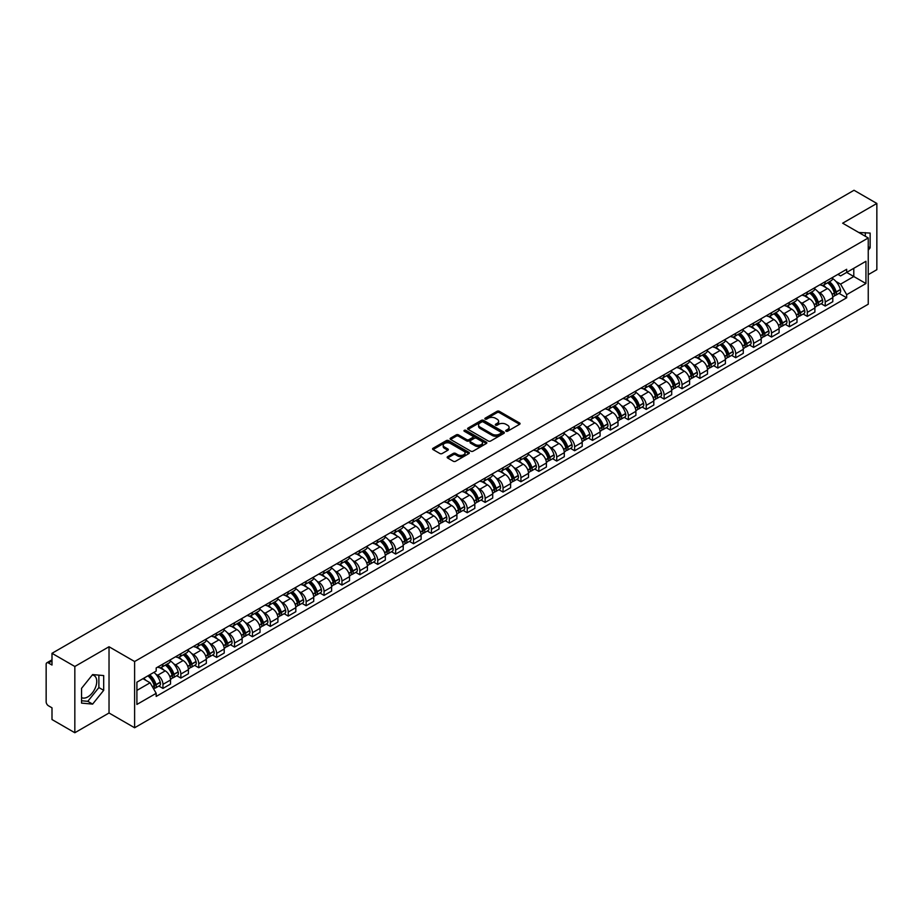 <?xml version="1.0" encoding="UTF-8"?>
<svg xmlns="http://www.w3.org/2000/svg" width="923" height="923" viewBox="0 0 923 923"><rect width="100%" height="100%" fill="white"/><g stroke="black" fill="none" stroke-linecap="round" stroke-linejoin="round"><path stroke-width="1.38" d="M506.046 431.214A1.119 0.646 0 0 0 507.627 431.214L519.591 424.303A1.592 0.923 0 0 0 520.064 423.657A1.592 0.923 0 0 0 519.591 422.999L499.32 411.3A1.592 0.923 0 0 0 497.07 411.3L485.106 418.211A1.119 0.646 0 0 0 486.675 419.123L488.232 418.223A5.1 2.942 0 0 1 495.432 418.223L497.128 419.204A5.1 2.942 0 0 1 498.616 421.28A5.1 2.942 0 0 1 497.128 423.357L495.582 424.257A1.119 0.646 0 0 0 497.151 425.168L498.697 424.268A5.1 2.942 0 0 1 505.908 424.268L507.604 425.249A5.1 2.942 0 0 1 509.092 427.326A5.1 2.942 0 0 1 507.604 429.403L506.046 430.303A1.119 0.646 0 0 0 506.046 431.214L506.046 430.303M858.851 232.538A12.657 7.303 -60 0 1 860.571 233.092A12.657 7.303 -60 0 1 861.92 234.315M92.265 675.025A12.657 7.303 -60 0 1 94.123 675.601A12.657 7.303 -60 0 1 96.073 685.743A12.657 7.303 -60 0 1 87.8 696.9A12.657 7.303 -60 0 1 81.547 697.569M447.632 456.689A1.592 0.923 0 0 0 447.159 457.335A1.592 0.923 0 0 0 447.632 457.981L453.32 461.269A1.592 0.923 0 0 0 455.57 461.269L468.861 453.597A1.592 0.923 0 0 0 469.322 452.951A1.592 0.923 0 0 0 468.861 452.293L448.59 440.594A1.592 0.923 0 0 0 446.328 440.594L433.049 448.266A1.592 0.923 0 0 0 432.575 448.913A1.592 0.923 0 0 0 433.049 449.57L439.913 453.528A1.592 0.923 0 0 0 442.163 453.528L447.851 450.251A1.592 0.923 0 0 0 448.324 449.593A1.592 0.923 0 0 0 447.851 448.947L444.448 446.986A4.257 2.457 0 0 1 443.202 445.244A4.257 2.457 0 0 1 445.832 442.971A4.257 2.457 0 0 1 450.47 443.502L463.819 451.209A4.257 2.457 0 0 1 465.065 452.951A4.257 2.457 0 0 1 462.435 455.224A4.257 2.457 0 0 1 457.796 454.681L455.57 453.401A1.592 0.923 0 0 0 453.32 453.401L447.632 456.689L447.632 457.981L453.32 454.727L453.32 453.401M134.608 661.526L109.029 646.746L74.832 666.487L52 653.311L854.017 190.265L876.85 203.452L842.653 223.193L868.243 237.961L134.608 661.526L134.608 727.762L868.243 304.209L868.243 237.961M488.336 441.044A1.592 0.923 0 0 0 490.598 441.044L503.877 433.372A1.592 0.923 0 0 0 504.35 432.725A1.592 0.923 0 0 0 503.877 432.079L483.606 420.369A1.592 0.923 0 0 0 481.356 420.369L468.065 428.041A1.592 0.923 0 0 0 467.603 428.687A1.592 0.923 0 0 0 468.065 429.345L488.336 441.044M464.627 431.456A1.119 0.646 0 0 1 465.757 431.606L486.352 443.502L473.084 451.162A1.592 0.923 0 0 1 470.822 451.162L450.551 439.452L450.551 438.148A1.592 0.923 0 0 0 450.089 438.806A1.592 0.923 0 0 0 450.551 439.452M450.551 438.148L456.239 434.871A1.592 0.923 0 0 1 458.5 434.871L466.715 439.613A1.592 0.923 0 0 0 468.965 439.613L472.738 437.433A1.592 0.923 0 0 0 473.211 436.787A1.592 0.923 0 0 0 472.738 436.141L464.188 431.191A1.119 0.646 0 0 1 465.757 430.291L486.375 442.186A1.592 0.923 0 0 1 486.836 442.832A1.592 0.923 0 0 1 486.375 443.49L486.375 442.186M74.832 666.487L74.832 732.735L52 719.548L52 707.826L48.446 705.772A3.242 1.869 -120 0 1 46.15 701.792L46.15 664.306A3.242 1.869 -120 0 1 46.819 662.818L52 659.83M868.243 274.662L876.85 269.689L876.85 203.452M74.832 732.735L109.029 712.994L134.608 727.762M52 653.311L52 665.033L48.446 662.979A3.242 1.869 -120 0 0 46.819 662.818M825.22 281.688A7.465 4.315 60 0 1 823.674 285.034L831.242 280.661A7.465 4.315 -120 0 0 832.788 277.315M818.032 291.772L819.936 292.879A7.465 4.315 60 0 1 825.22 302.017L832.788 297.644A7.465 4.315 -120 0 0 827.516 288.507L822.093 285.38M832.788 297.644L832.788 301.694L825.22 306.055L821.112 303.69M823.674 285.034A7.465 4.315 60 0 1 819.993 284.699M825.22 302.017L825.22 306.055M807.313 292.014A7.465 4.315 60 0 1 805.767 295.372L813.348 290.999A7.465 4.315 -120 0 0 814.894 287.641M803.218 314.028L807.313 316.393L814.894 312.02L814.894 307.982A7.465 4.315 -120 0 0 809.609 298.844L804.198 295.706M805.767 295.372A7.465 4.315 60 0 1 802.099 295.025M800.137 302.109L802.041 303.217A7.465 4.315 60 0 1 807.313 312.355L807.313 316.393M789.419 302.352A7.465 4.315 60 0 1 787.873 305.698L795.441 301.325A7.465 4.315 -120 0 0 796.987 297.979M785.311 324.354L789.419 326.73L796.987 322.358L796.987 318.32A7.465 4.315 -120 0 0 791.715 309.17L786.292 306.044M787.873 305.698A7.465 4.315 60 0 1 784.204 305.363M782.231 312.447L784.146 313.543A7.465 4.315 60 0 1 789.419 322.692L789.419 326.73M771.524 312.689A7.465 4.315 60 0 1 769.978 316.035L777.547 311.662A7.465 4.315 -120 0 0 779.093 308.317M767.417 334.691L771.524 337.068L779.093 332.695L779.093 328.646A7.465 4.315 -120 0 0 773.82 319.508L768.398 316.381M769.978 316.035A7.465 4.315 60 0 1 766.298 315.701M764.336 322.773L766.24 323.881A7.465 4.315 60 0 1 771.524 333.018L771.524 337.068M753.618 323.015A7.465 4.315 60 0 1 752.072 326.373L759.652 322A7.465 4.315 -120 0 0 761.198 318.643M749.511 345.029L753.618 347.394L761.198 343.021L761.198 338.983A7.465 4.315 -120 0 0 755.914 329.846L750.491 326.707M752.072 326.373A7.465 4.315 60 0 1 748.403 326.038M746.43 333.111L748.345 334.218A7.465 4.315 60 0 1 753.618 343.356L753.618 347.394M735.723 333.353A7.465 4.315 60 0 1 734.177 336.699L741.746 332.326A7.465 4.315 -120 0 0 743.292 328.98M731.616 355.355L735.723 357.732L743.292 353.359L743.292 349.321A7.465 4.315 -120 0 0 738.019 340.172L732.597 337.045M734.177 336.699A7.465 4.315 60 0 1 730.497 336.364M728.535 343.448L730.439 344.544A7.465 4.315 60 0 1 735.723 353.694L735.723 357.732M717.829 343.691A7.465 4.315 60 0 1 716.283 347.036L723.851 342.664A7.465 4.315 -120 0 0 725.397 339.318M713.721 365.693L717.829 368.069L725.397 363.697L725.397 359.647A7.465 4.315 -120 0 0 720.113 350.509L714.702 347.383M716.283 347.036A7.465 4.315 60 0 1 712.602 346.702M710.641 353.774L712.544 354.882A7.465 4.315 60 0 1 717.829 364.02L717.829 368.069M699.922 354.017A7.465 4.315 60 0 1 698.376 357.374L705.957 353.001A7.465 4.315 -120 0 0 707.503 349.644M695.815 376.03L699.922 378.395L707.503 374.023L707.503 369.985A7.465 4.315 -120 0 0 702.218 360.847L696.796 357.709M698.376 357.374A7.465 4.315 60 0 1 694.707 357.039M692.735 364.112L694.65 365.22A7.465 4.315 60 0 1 699.922 374.357L699.922 378.395M682.028 364.354A7.465 4.315 60 0 1 680.482 367.7L688.05 363.327A7.465 4.315 -120 0 0 689.596 359.982M677.92 386.356L682.028 388.733L689.596 384.36L689.596 380.322A7.465 4.315 -120 0 0 684.324 371.173L678.901 368.046M680.482 367.7A7.465 4.315 60 0 1 676.801 367.366M674.84 374.45L676.744 375.546A7.465 4.315 60 0 1 682.028 384.695L682.028 388.733M664.122 374.692A7.465 4.315 60 0 1 662.576 378.038L670.156 373.665A7.465 4.315 -120 0 0 671.702 370.319M660.014 396.694L664.122 399.071L671.702 394.698L671.702 390.648A7.465 4.315 -120 0 0 666.418 381.511L661.006 378.384M662.576 378.038A7.465 4.315 60 0 1 658.907 377.703M656.934 384.776L658.849 385.883A7.465 4.315 60 0 1 664.122 395.021L664.122 399.071M646.227 385.018A7.465 4.315 60 0 1 644.681 388.375L652.249 384.003A7.465 4.315 -120 0 0 653.796 380.645M642.12 407.031L646.227 409.397L653.796 405.024L653.796 400.986A7.465 4.315 -120 0 0 648.523 391.848L643.1 388.721M644.681 388.375A7.465 4.315 60 0 1 641.012 388.041M639.039 395.113L640.954 396.221A7.465 4.315 60 0 1 646.227 405.359L646.227 409.397M628.332 395.356A7.465 4.315 60 0 1 626.786 398.701L634.355 394.34A7.465 4.315 -120 0 0 635.901 390.983M624.225 417.358L628.332 419.734L635.901 415.362L635.901 411.323A7.465 4.315 -120 0 0 630.628 402.174L625.206 399.048M626.786 398.701A7.465 4.315 60 0 1 623.106 398.367M621.144 405.451L623.048 406.547A7.465 4.315 60 0 1 628.332 415.696L628.332 419.734M610.426 405.693A7.465 4.315 60 0 1 608.88 409.039L616.46 404.666A7.465 4.315 -120 0 0 618.006 401.32M606.319 427.695L610.426 430.072L618.006 425.699L618.006 421.649A7.465 4.315 -120 0 0 612.722 412.512L607.299 409.385M608.88 409.039A7.465 4.315 60 0 1 605.211 408.704M603.238 415.788L605.153 416.884A7.465 4.315 60 0 1 610.426 426.022L610.426 430.072M592.531 416.019A7.465 4.315 60 0 1 590.985 419.377L598.554 415.004A7.465 4.315 -120 0 0 600.1 411.646M588.424 438.033L592.531 440.398L600.1 436.025L600.1 431.987A7.465 4.315 -120 0 0 594.827 422.849L589.405 419.723M590.985 419.377A7.465 4.315 60 0 1 587.305 419.042M585.344 426.114L587.247 427.222A7.465 4.315 60 0 1 592.531 436.36L592.531 440.398M574.625 426.357A7.465 4.315 60 0 1 573.091 429.714L580.659 425.341A7.465 4.315 -120 0 0 582.205 421.984M570.529 448.37L574.637 450.736L582.205 446.363L582.205 442.325A7.465 4.315 -120 0 0 576.921 433.175L571.51 430.049M573.091 429.714A7.465 4.315 60 0 1 569.41 429.368M567.449 436.452L569.353 437.548A7.465 4.315 60 0 1 574.637 446.697L574.637 450.736M556.731 436.694A7.465 4.315 60 0 1 555.184 440.04L562.765 435.668A7.465 4.315 -120 0 0 564.299 432.322M552.623 458.696L556.731 461.073L564.299 456.7L564.299 452.662A7.465 4.315 -120 0 0 559.026 443.513L553.604 440.386M555.184 440.04A7.465 4.315 60 0 1 551.516 439.706M549.543 446.79L551.458 447.886A7.465 4.315 60 0 1 556.731 457.023L556.731 461.073M538.836 447.02A7.465 4.315 60 0 1 537.29 450.378L544.858 446.005A7.465 4.315 -120 0 0 546.404 442.659M534.729 469.034L538.836 471.399L546.404 467.026L546.404 462.988A7.465 4.315 -120 0 0 541.132 453.851L535.709 450.724M537.29 450.378A7.465 4.315 60 0 1 533.609 450.043M531.648 457.116L533.552 458.223A7.465 4.315 60 0 1 538.836 467.361L538.836 471.399M520.93 457.358A7.465 4.315 60 0 1 519.384 460.715L526.964 456.343A7.465 4.315 -120 0 0 528.51 452.985M516.822 479.372L520.93 481.737L528.51 477.364L528.51 473.326A7.465 4.315 -120 0 0 523.226 464.188L517.803 461.05M519.384 460.715A7.465 4.315 60 0 1 515.715 460.369M513.742 467.453L515.657 468.549A7.465 4.315 60 0 1 520.93 477.699L520.93 481.737M503.035 467.696A7.465 4.315 60 0 1 501.489 471.042L509.058 466.669A7.465 4.315 -120 0 0 510.604 463.323M498.928 489.698L503.035 492.074L510.604 487.702L510.604 483.664A7.465 4.315 -120 0 0 505.331 474.514L499.908 471.388M501.489 471.042A7.465 4.315 60 0 1 497.82 470.707M495.847 477.791L497.762 478.887A7.465 4.315 60 0 1 503.035 488.036L503.035 492.074M485.14 478.033A7.465 4.315 60 0 1 483.594 481.379L491.163 477.006A7.465 4.315 -120 0 0 492.709 473.661M481.033 500.035L485.14 502.4L492.709 498.028L492.709 493.99A7.465 4.315 -120 0 0 487.436 484.852L482.014 481.725M483.594 481.379A7.465 4.315 60 0 1 479.914 481.045M477.952 488.117L479.856 489.225A7.465 4.315 60 0 1 485.14 498.362L485.14 502.4M467.234 488.359A7.465 4.315 60 0 1 465.688 491.717L473.268 487.344A7.465 4.315 -120 0 0 474.814 483.987M463.127 510.373L467.234 512.738L474.814 508.365L474.814 504.327A7.465 4.315 -120 0 0 469.53 495.19L464.107 492.051M465.688 491.717A7.465 4.315 60 0 1 462.019 491.371M460.046 498.455L461.962 499.562A7.465 4.315 60 0 1 467.234 508.7L467.234 512.738M449.339 498.697A7.465 4.315 60 0 1 447.793 502.043L455.362 497.67A7.465 4.315 -120 0 0 456.908 494.324M445.232 520.699L449.339 523.076L456.908 518.703L456.908 514.665A7.465 4.315 -120 0 0 451.635 505.516L446.213 502.389M447.793 502.043A7.465 4.315 60 0 1 444.113 501.708M442.152 508.792L444.055 509.888A7.465 4.315 60 0 1 449.339 519.038L449.339 523.076M431.433 509.035A7.465 4.315 60 0 1 429.887 512.38L437.467 508.008A7.465 4.315 -120 0 0 439.013 504.662M427.337 531.037L431.433 533.402L439.013 529.041L439.013 524.991A7.465 4.315 -120 0 0 433.729 515.853L428.318 512.726M429.887 512.38A7.465 4.315 60 0 1 426.218 512.046M424.257 519.118L426.161 520.226A7.465 4.315 60 0 1 431.433 529.364L431.433 533.402M413.539 519.361A7.465 4.315 60 0 1 411.993 522.718L419.561 518.345A7.465 4.315 -120 0 0 421.107 514.988M409.431 541.374L413.539 543.739L421.107 539.367L421.107 535.328A7.465 4.315 -120 0 0 415.835 526.191L410.412 523.053M411.993 522.718A7.465 4.315 60 0 1 408.324 522.372M406.351 529.456L408.266 530.563A7.465 4.315 60 0 1 413.539 539.701L413.539 543.739M395.644 529.698A7.465 4.315 60 0 1 394.098 533.044L401.667 528.671A7.465 4.315 -120 0 0 403.213 525.325M391.537 551.7L395.644 554.077L403.213 549.704L403.213 545.666A7.465 4.315 -120 0 0 397.94 536.517L392.517 533.39M394.098 533.044A7.465 4.315 60 0 1 390.417 532.709M388.456 539.793L390.36 540.89A7.465 4.315 60 0 1 395.644 550.039L395.644 554.077M377.738 540.036A7.465 4.315 60 0 1 376.192 543.382L383.772 539.009A7.465 4.315 -120 0 0 385.318 535.663M373.63 562.038L377.738 564.414L385.318 560.042L385.318 555.992A7.465 4.315 -120 0 0 380.034 546.854L374.611 543.728M376.192 543.382A7.465 4.315 60 0 1 372.523 543.047M370.55 550.12L372.465 551.227A7.465 4.315 60 0 1 377.738 560.365L377.738 564.414M359.843 550.362A7.465 4.315 60 0 1 358.297 553.719L365.866 549.347A7.465 4.315 -120 0 0 367.412 545.989M355.736 572.375L359.843 574.741L367.412 570.368L367.412 566.33A7.465 4.315 -120 0 0 362.139 557.192L356.716 554.054M358.297 553.719A7.465 4.315 60 0 1 354.617 553.385M352.655 560.457L354.559 561.565A7.465 4.315 60 0 1 359.843 570.702L359.843 574.741M341.948 560.699A7.465 4.315 60 0 1 340.402 564.045L347.971 559.673A7.465 4.315 -120 0 0 349.517 556.327M337.841 582.701L341.948 585.078L349.517 580.705L349.517 576.667A7.465 4.315 -120 0 0 344.233 567.518L338.822 564.391M340.402 564.045A7.465 4.315 60 0 1 336.722 563.711M334.761 570.795L336.664 571.891A7.465 4.315 60 0 1 341.948 581.04L341.948 585.078M324.042 571.037A7.465 4.315 60 0 1 322.496 574.383L330.076 570.01A7.465 4.315 -120 0 0 331.622 566.664M319.935 593.039L324.042 595.416L331.622 591.043L331.622 586.993A7.465 4.315 -120 0 0 326.338 577.856L320.916 574.729M322.496 574.383A7.465 4.315 60 0 1 318.827 574.048M316.854 581.121L318.77 582.228A7.465 4.315 60 0 1 324.042 591.366L324.042 595.416M306.148 581.363A7.465 4.315 60 0 1 304.602 584.721L312.17 580.348A7.465 4.315 -120 0 0 313.716 576.99M302.04 603.377L306.148 605.742L313.716 601.369L313.716 597.331A7.465 4.315 -120 0 0 308.444 588.193L303.021 585.055M304.602 584.721A7.465 4.315 60 0 1 300.921 584.386M298.96 591.458L300.863 592.566A7.465 4.315 60 0 1 306.148 601.704L306.148 605.742M288.241 591.701A7.465 4.315 60 0 1 286.695 595.047L294.275 590.674A7.465 4.315 -120 0 0 295.822 587.328M284.134 613.703L288.241 616.079L295.822 611.707L295.822 607.669A7.465 4.315 -120 0 0 290.537 598.519L285.126 595.393M286.695 595.047A7.465 4.315 60 0 1 283.026 594.712M281.053 601.796L282.969 602.892A7.465 4.315 60 0 1 288.241 612.041L288.241 616.079M270.347 602.038A7.465 4.315 60 0 1 268.801 605.384L276.369 601.011A7.465 4.315 -120 0 0 277.915 597.666M266.239 624.04L270.347 626.417L277.915 622.044L277.915 617.995A7.465 4.315 -120 0 0 272.643 608.857L267.22 605.73M268.801 605.384A7.465 4.315 60 0 1 265.132 605.05M263.159 612.122L265.074 613.23A7.465 4.315 60 0 1 270.347 622.367L270.347 626.417M252.452 612.364A7.465 4.315 60 0 1 250.906 615.722L258.475 611.349A7.465 4.315 -120 0 0 260.021 607.992M248.345 634.378L252.452 636.743L260.021 632.37L260.021 628.332A7.465 4.315 -120 0 0 254.748 619.195L249.325 616.068M250.906 615.722A7.465 4.315 60 0 1 247.226 615.387M245.264 622.46L247.168 623.567A7.465 4.315 60 0 1 252.452 632.705L252.452 636.743M234.546 622.702A7.465 4.315 60 0 1 233 626.048L240.58 621.687A7.465 4.315 -120 0 0 242.126 618.329M230.438 644.704L234.546 647.081L242.126 642.708L242.126 638.67A7.465 4.315 -120 0 0 236.842 629.521L231.419 626.394M233 626.048A7.465 4.315 60 0 1 229.331 625.713M227.358 632.797L229.273 633.893A7.465 4.315 60 0 1 234.546 643.043L234.546 647.081M216.651 633.04A7.465 4.315 60 0 1 215.105 636.385L222.674 632.013A7.465 4.315 -120 0 0 224.22 628.667M212.544 655.042L216.651 657.418L224.22 653.046L224.22 648.996A7.465 4.315 -120 0 0 218.947 639.858L213.525 636.732M215.105 636.385A7.465 4.315 60 0 1 211.425 636.051M209.463 643.135L211.367 644.231A7.465 4.315 60 0 1 216.651 653.369L216.651 657.418M198.745 643.366A7.465 4.315 60 0 1 197.21 646.723L204.779 642.35A7.465 4.315 -120 0 0 206.325 638.993M194.649 665.379L198.757 667.744L206.325 663.372L206.325 659.334A7.465 4.315 -120 0 0 201.041 650.196L195.63 647.069M197.21 646.723A7.465 4.315 60 0 1 193.53 646.388M191.569 653.461L193.472 654.569A7.465 4.315 60 0 1 198.757 663.706L198.757 667.744M180.85 653.703A7.465 4.315 60 0 1 179.304 657.061L186.884 652.688A7.465 4.315 -120 0 0 188.419 649.331M176.743 675.717L180.85 678.082L188.419 673.709L188.419 669.671A7.465 4.315 -120 0 0 183.146 660.522L177.724 657.395M179.304 657.061A7.465 4.315 60 0 1 175.635 656.715M173.662 663.799L175.578 664.895A7.465 4.315 60 0 1 180.85 674.044L180.85 678.082M162.956 664.041A7.465 4.315 60 0 1 161.41 667.387L168.978 663.014A7.465 4.315 -120 0 0 170.524 659.668M158.848 686.043L162.956 688.42L170.524 684.047L170.524 680.009A7.465 4.315 -120 0 0 165.252 670.859L159.829 667.733M161.41 667.387A7.465 4.315 60 0 1 157.729 667.052M155.768 674.136L157.671 675.232A7.465 4.315 60 0 1 162.956 684.37L162.956 688.42M837.899 274.362L840.588 275.919L865.947 261.278L853.787 268.305L853.787 276.519L840.588 284.134L835.926 281.446M136.904 690.404L150.103 682.789L156.183 693.323L136.904 704.445L136.904 682.189L156.183 671.056L156.183 667.952L846.679 269.297L846.679 272.412L865.947 283.534L846.679 294.668L840.588 284.134M865.947 261.278L865.947 283.534M156.183 693.323L156.183 696.427L846.679 297.783L846.679 294.668M868.243 250.179L870.135 247.826L870.135 233.069L858.748 232.481M109.029 646.746L109.029 712.994M81.547 703.118L92.623 704.111L103.688 690.335L103.688 675.567L92.623 674.575L81.547 688.35L81.547 703.118M150.103 682.789L142.984 678.682M839.007 293.352L846.679 297.783M865.324 236.276L865.324 232.631M868.243 246.729L870.135 247.826M81.547 700.765L87.8 701.318L98.876 687.554L98.876 675.14M87.8 701.318L92.623 704.111M98.876 687.554L103.688 690.335M506.496 431.376L507.604 430.729A5.1 2.942 0 0 0 509.092 428.653L509.092 427.326M498.616 421.28L498.616 422.607A5.1 2.942 0 0 1 497.128 424.684L496.02 425.318M519.591 422.999L519.591 424.303L499.32 412.627A1.592 0.923 0 0 0 497.07 412.627L485.544 419.273M503.866 433.383L483.606 421.696A1.592 0.923 0 0 0 481.356 421.696L468.088 429.357L468.065 428.041M501.062 433.175A1.119 0.646 0 0 0 501.062 432.264L483.271 421.996A1.119 0.646 0 0 0 481.691 421.996L480.064 422.942A5.1 2.942 0 0 0 478.576 425.018A5.1 2.942 0 0 0 480.064 427.095L492.224 434.122A5.1 2.942 0 0 0 499.435 434.122L501.062 433.175L501.062 434.502A1.119 0.646 0 0 0 501.397 434.052L501.397 432.725M478.576 425.018L478.576 426.345A5.1 2.942 0 0 0 480.064 428.422L480.064 427.095M501.062 434.502L499.435 435.448A5.1 2.942 0 0 1 492.224 435.448L480.064 428.422M450.574 439.463L456.239 436.198L456.239 434.871M473.211 436.787L473.211 438.113A1.592 0.923 0 0 1 472.738 438.76L468.965 440.94A1.592 0.923 0 0 1 466.715 440.94L458.5 436.198A1.592 0.923 0 0 0 456.239 436.198M475.253 444.54A4.257 2.457 0 0 0 479.891 445.071A4.257 2.457 0 0 0 482.521 442.798A4.257 2.457 0 0 0 481.275 441.067L476.568 438.344A1.592 0.923 0 0 0 474.318 438.344L470.545 440.525A1.592 0.923 0 0 0 470.084 441.182A1.592 0.923 0 0 0 470.545 441.829L475.253 444.54L475.253 445.867A4.257 2.457 0 0 0 479.891 446.397A4.257 2.457 0 0 0 482.521 444.125L482.521 442.798M470.084 441.182L470.084 442.498A1.592 0.923 0 0 0 470.545 443.155L470.545 441.829M475.253 445.867L470.545 443.155M465.065 452.951L465.065 454.266A4.257 2.457 0 0 1 462.435 456.539A4.257 2.457 0 0 1 457.796 456.008L455.57 454.727A1.592 0.923 0 0 0 453.32 454.727M443.202 445.244L443.202 446.57A4.257 2.457 0 0 0 444.448 448.301L444.448 446.986M447.851 448.947L447.851 450.251L444.448 448.301M468.838 453.608L448.59 441.921A1.592 0.923 0 0 0 446.328 441.921L433.06 449.582L433.049 448.266M828.035 282.519A10.222 5.907 60 0 1 828.081 282.542A10.222 5.907 60 0 1 834.807 291.714L834.877 291.933A1.984 1.142 60 0 1 834.554 293.491A1.984 1.142 60 0 1 834.519 293.514M827.585 282.773A12.334 7.119 60 0 1 834.369 292.949L834.427 293.156A4.096 2.365 60 0 1 833.781 296.375L832.754 296.964M834.484 295.475A4.096 2.365 -120 0 0 835.615 295.314A4.096 2.365 -120 0 0 836.261 292.095L836.203 291.887A12.334 7.119 -120 0 0 829.419 281.711M832.638 278.619A12.334 7.119 60 0 1 840.392 289.476L840.449 289.684A4.096 2.365 60 0 1 839.803 292.903L835.615 295.314M823.385 285.172A12.334 7.119 60 0 1 825.958 287.607M831.958 287.63L833.527 288.53M810.14 292.845A10.222 5.907 60 0 1 810.186 292.879A10.222 5.907 60 0 1 816.913 302.052L816.97 302.259A1.984 1.142 60 0 1 816.659 303.829A1.984 1.142 60 0 1 816.613 303.852M809.69 293.11A12.334 7.119 60 0 1 816.463 303.286L816.532 303.494A4.096 2.365 60 0 1 815.874 306.713L814.859 307.301M816.578 305.801A4.096 2.365 -120 0 0 817.72 305.651A4.096 2.365 -120 0 0 818.366 302.432L818.297 302.225A12.334 7.119 -120 0 0 811.525 292.049M814.732 288.957A12.334 7.119 60 0 1 822.485 299.802L822.555 300.021A4.096 2.365 60 0 1 821.908 303.229L817.72 305.651M805.479 295.51A12.334 7.119 60 0 1 808.063 297.944M814.051 297.956L815.62 298.867M792.234 303.182A10.222 5.907 60 0 1 792.292 303.217A10.222 5.907 60 0 1 799.018 312.389L799.076 312.597A1.984 1.142 60 0 1 798.764 314.155A1.984 1.142 60 0 1 798.718 314.178M791.784 303.436A12.334 7.119 60 0 1 798.568 313.612L798.626 313.832A4.096 2.365 60 0 1 797.98 317.039L796.964 317.627M798.683 316.139A4.096 2.365 -120 0 0 799.814 315.989A4.096 2.365 -120 0 0 800.46 312.77L800.403 312.551A12.334 7.119 -120 0 0 793.63 302.386M796.837 299.294A12.334 7.119 60 0 1 804.591 310.14L804.648 310.347A4.096 2.365 60 0 1 804.002 313.566L799.814 315.989M787.584 305.848A12.334 7.119 60 0 1 790.157 308.27M796.157 308.294L797.726 309.205M774.339 313.52A10.222 5.907 60 0 1 774.385 313.543A10.222 5.907 60 0 1 781.112 322.715L781.181 322.935A1.984 1.142 60 0 1 780.858 324.492A1.984 1.142 60 0 1 780.812 324.515M773.889 313.774A12.334 7.119 60 0 1 780.673 323.95L780.731 324.158A4.096 2.365 60 0 1 780.085 327.377L779.058 327.965M780.777 326.477A4.096 2.365 -120 0 0 781.919 326.315A4.096 2.365 -120 0 0 782.566 323.096L782.508 322.888A12.334 7.119 -120 0 0 775.724 312.712M778.943 309.62A12.334 7.119 60 0 1 786.696 320.477L786.754 320.685A4.096 2.365 60 0 1 786.108 323.904L781.919 326.315M769.69 316.174A12.334 7.119 60 0 1 772.263 318.608M778.251 318.631L779.831 319.531M756.433 323.846A10.222 5.907 60 0 1 756.491 323.881A10.222 5.907 60 0 1 763.217 333.053L763.275 333.261A1.984 1.142 60 0 1 762.963 334.83A1.984 1.142 60 0 1 762.917 334.853M755.995 324.111A12.334 7.119 60 0 1 762.767 334.288L762.825 334.495A4.096 2.365 60 0 1 762.179 337.714L761.163 338.303M762.883 336.803A4.096 2.365 -120 0 0 764.013 336.653A4.096 2.365 -120 0 0 764.659 333.434L764.602 333.226A12.334 7.119 -120 0 0 757.829 323.05M761.037 319.958A12.334 7.119 60 0 1 768.79 330.803L768.847 331.022A4.096 2.365 60 0 1 768.201 334.23L764.013 336.653M751.784 326.511A12.334 7.119 60 0 1 754.356 328.946M760.356 328.957L761.925 329.869M738.538 334.184A10.222 5.907 60 0 1 738.596 334.218A10.222 5.907 60 0 1 745.322 343.391L745.38 343.598A1.984 1.142 60 0 1 745.069 345.156A1.984 1.142 60 0 1 745.023 345.179M738.088 334.438A12.334 7.119 60 0 1 744.873 344.614L744.93 344.833A4.096 2.365 60 0 1 744.284 348.052L743.269 348.64M744.988 347.14A4.096 2.365 -120 0 0 746.119 346.99A4.096 2.365 -120 0 0 746.765 343.771L746.707 343.552A12.334 7.119 -120 0 0 739.923 333.388M743.142 330.296A12.334 7.119 60 0 1 750.895 341.141L750.953 341.348A4.096 2.365 60 0 1 750.307 344.567L746.119 346.99M733.889 336.849A12.334 7.119 60 0 1 736.462 339.283M742.461 339.295L744.03 340.206M720.644 344.521A10.222 5.907 60 0 1 720.69 344.544A10.222 5.907 60 0 1 727.416 353.717L727.474 353.936A1.984 1.142 60 0 1 727.162 355.493A1.984 1.142 60 0 1 727.116 355.517M720.194 344.775A12.334 7.119 60 0 1 726.966 354.951L727.036 355.159A4.096 2.365 60 0 1 726.378 358.378L725.363 358.966M727.082 357.478A4.096 2.365 -120 0 0 728.224 357.316A4.096 2.365 -120 0 0 728.87 354.109L728.801 353.89A12.334 7.119 -120 0 0 722.028 343.714M725.236 340.622A12.334 7.119 60 0 1 732.989 351.478L733.058 351.686A4.096 2.365 60 0 1 732.412 354.905L728.224 357.316M715.983 347.175A12.334 7.119 60 0 1 718.567 349.609M724.555 349.632L726.136 350.532M702.738 354.847A10.222 5.907 60 0 1 702.795 354.882A10.222 5.907 60 0 1 709.522 364.054L709.579 364.262A1.984 1.142 60 0 1 709.268 365.831A1.984 1.142 60 0 1 709.222 365.854M702.299 355.113A12.334 7.119 60 0 1 709.072 365.289L709.129 365.496A4.096 2.365 60 0 1 708.483 368.715L707.468 369.304M709.187 367.804A4.096 2.365 -120 0 0 710.318 367.654A4.096 2.365 -120 0 0 710.964 364.435L710.906 364.227A12.334 7.119 -120 0 0 704.134 354.051M707.341 350.959A12.334 7.119 60 0 1 715.094 361.804L715.152 362.024A4.096 2.365 60 0 1 714.506 365.231L710.318 367.654M698.088 357.513A12.334 7.119 60 0 1 700.661 359.947M706.66 359.958L708.229 360.87M684.843 365.185A10.222 5.907 60 0 1 684.889 365.22A10.222 5.907 60 0 1 691.615 374.392L691.685 374.6A1.984 1.142 60 0 1 691.362 376.157A1.984 1.142 60 0 1 691.327 376.18M684.393 365.439A12.334 7.119 60 0 1 691.177 375.615L691.235 375.834A4.096 2.365 60 0 1 690.589 379.053L689.562 379.641M691.281 378.142A4.096 2.365 -120 0 0 692.423 377.992A4.096 2.365 -120 0 0 693.069 374.773L693.011 374.565A12.334 7.119 -120 0 0 686.227 364.389M689.446 361.297A12.334 7.119 60 0 1 697.2 372.142L697.257 372.35A4.096 2.365 60 0 1 696.611 375.569L692.423 377.992M680.193 367.85A12.334 7.119 60 0 1 682.766 370.285M688.766 370.296L690.335 371.208M666.948 375.523A10.222 5.907 60 0 1 666.994 375.546A10.222 5.907 60 0 1 673.721 384.718L673.778 384.937A1.984 1.142 60 0 1 673.467 386.495A1.984 1.142 60 0 1 673.421 386.518M666.498 375.776A12.334 7.119 60 0 1 673.271 385.952L673.329 386.16A4.096 2.365 60 0 1 672.682 389.379L671.667 389.968M673.386 388.479A4.096 2.365 -120 0 0 674.517 388.318A4.096 2.365 -120 0 0 675.175 385.11L675.105 384.891A12.334 7.119 -120 0 0 668.333 374.715M671.54 371.623A12.334 7.119 60 0 1 679.293 382.48L679.363 382.687A4.096 2.365 60 0 1 678.705 385.906L674.517 388.318M662.287 378.188A12.334 7.119 60 0 1 664.86 380.611M670.859 380.634L672.429 381.534M649.042 385.849A10.222 5.907 60 0 1 649.1 385.883A10.222 5.907 60 0 1 655.826 395.056L655.884 395.263A1.984 1.142 60 0 1 655.572 396.832A1.984 1.142 60 0 1 655.526 396.855M648.592 386.114A12.334 7.119 60 0 1 655.376 396.29L655.434 396.498A4.096 2.365 60 0 1 654.788 399.717L653.772 400.305M655.492 398.805A4.096 2.365 -120 0 0 656.622 398.655A4.096 2.365 -120 0 0 657.268 395.436L657.211 395.229A12.334 7.119 -120 0 0 650.438 385.053M653.646 381.96A12.334 7.119 60 0 1 661.399 392.806L661.456 393.025A4.096 2.365 60 0 1 660.81 396.244L656.622 398.655M644.392 388.514A12.334 7.119 60 0 1 646.965 390.948M652.965 390.96L654.534 391.871M631.147 396.186A10.222 5.907 60 0 1 631.194 396.221A10.222 5.907 60 0 1 637.92 405.393L637.989 405.601A1.984 1.142 60 0 1 637.666 407.158A1.984 1.142 60 0 1 637.62 407.181M630.697 396.452A12.334 7.119 60 0 1 637.47 406.616L637.539 406.835A4.096 2.365 60 0 1 636.893 410.054L635.866 410.643M637.585 409.143A4.096 2.365 -120 0 0 638.728 408.993A4.096 2.365 -120 0 0 639.374 405.774L639.316 405.566A12.334 7.119 -120 0 0 632.532 395.39M635.751 392.298A12.334 7.119 60 0 1 643.504 403.143L643.562 403.351A4.096 2.365 60 0 1 642.916 406.57L638.728 408.993M626.498 398.851A12.334 7.119 60 0 1 629.071 401.286M635.059 401.297L636.639 402.209M613.241 406.524A10.222 5.907 60 0 1 613.299 406.547A10.222 5.907 60 0 1 620.025 415.719L620.083 415.938A1.984 1.142 60 0 1 619.771 417.496A1.984 1.142 60 0 1 619.725 417.519M612.803 406.778A12.334 7.119 60 0 1 619.575 416.954L619.633 417.161A4.096 2.365 60 0 1 618.987 420.38L617.972 420.969M619.691 419.48A4.096 2.365 -120 0 0 620.821 419.319A4.096 2.365 -120 0 0 621.467 416.111L621.41 415.892A12.334 7.119 -120 0 0 614.637 405.716M617.845 402.624A12.334 7.119 60 0 1 625.598 413.481L625.656 413.689A4.096 2.365 60 0 1 625.009 416.908L620.821 419.319M608.592 409.189A12.334 7.119 60 0 1 611.164 411.612M617.164 411.635L618.733 412.535M595.347 416.861A10.222 5.907 60 0 1 595.404 416.884A10.222 5.907 60 0 1 602.131 426.057L602.188 426.276A1.984 1.142 60 0 1 601.877 427.834A1.984 1.142 60 0 1 601.831 427.857M594.897 417.115A12.334 7.119 60 0 1 601.681 427.291L601.738 427.499A4.096 2.365 60 0 1 601.092 430.718L600.077 431.306M601.796 429.806A4.096 2.365 -120 0 0 602.927 429.656A4.096 2.365 -120 0 0 603.573 426.438L603.515 426.23A12.334 7.119 -120 0 0 596.731 416.054M599.95 412.962A12.334 7.119 60 0 1 607.703 423.807L607.761 424.026A4.096 2.365 60 0 1 607.115 427.245L602.927 429.656M590.697 419.515A12.334 7.119 60 0 1 593.27 421.949M599.269 421.961L600.838 422.872M577.452 427.187A10.222 5.907 60 0 1 577.498 427.222A10.222 5.907 60 0 1 584.224 436.394L584.282 436.602A1.984 1.142 60 0 1 583.971 438.16A1.984 1.142 60 0 1 583.924 438.194M577.002 427.453A12.334 7.119 60 0 1 583.774 437.617L583.844 437.837A4.096 2.365 60 0 1 583.186 441.056L582.171 441.644M583.89 440.144A4.096 2.365 -120 0 0 585.032 439.994A4.096 2.365 -120 0 0 585.678 436.775L585.609 436.567A12.334 7.119 -120 0 0 578.836 426.391M582.044 423.299A12.334 7.119 60 0 1 589.797 434.145L589.866 434.352A4.096 2.365 60 0 1 589.22 437.571L585.032 439.994M572.791 429.853A12.334 7.119 60 0 1 575.375 432.287M581.363 432.299L582.944 433.21M559.546 437.525A10.222 5.907 60 0 1 559.603 437.548A10.222 5.907 60 0 1 566.33 446.732L566.387 446.94A1.984 1.142 60 0 1 566.076 448.497A1.984 1.142 60 0 1 566.03 448.52M559.107 437.779A12.334 7.119 60 0 1 565.88 447.955L565.937 448.174A4.096 2.365 60 0 1 565.291 451.382L564.276 451.97M565.995 450.482A4.096 2.365 -120 0 0 567.126 450.32A4.096 2.365 -120 0 0 567.772 447.113L567.714 446.894A12.334 7.119 -120 0 0 560.942 436.717M564.149 433.625A12.334 7.119 60 0 1 571.902 444.482L571.96 444.69A4.096 2.365 60 0 1 571.314 447.909L567.126 450.32M554.896 440.19A12.334 7.119 60 0 1 557.469 442.613M563.468 442.636L565.038 443.536M541.651 447.863A10.222 5.907 60 0 1 541.697 447.886A10.222 5.907 60 0 1 548.424 457.058L548.493 457.277A1.984 1.142 60 0 1 548.17 458.835A1.984 1.142 60 0 1 548.124 458.858M541.201 448.116A12.334 7.119 60 0 1 547.985 458.293L548.043 458.5A4.096 2.365 60 0 1 547.397 461.719L546.37 462.308M548.089 460.819A4.096 2.365 -120 0 0 549.231 460.658A4.096 2.365 -120 0 0 549.877 457.439L549.82 457.231A12.334 7.119 -120 0 0 543.036 447.055M546.254 443.963A12.334 7.119 60 0 1 554.008 454.808L554.065 455.027A4.096 2.365 60 0 1 553.419 458.246L549.231 460.658M537.001 450.516A12.334 7.119 60 0 1 539.574 452.951M545.562 452.962L547.143 453.874M523.756 458.189A10.222 5.907 60 0 1 523.803 458.223A10.222 5.907 60 0 1 530.529 467.396L530.587 467.603A1.984 1.142 60 0 1 530.275 469.172A1.984 1.142 60 0 1 530.229 469.196M523.306 458.454A12.334 7.119 60 0 1 530.079 468.63L530.137 468.838A4.096 2.365 60 0 1 529.49 472.057L528.475 472.645M530.194 471.145A4.096 2.365 -120 0 0 531.325 470.995A4.096 2.365 -120 0 0 531.983 467.776L531.913 467.569A12.334 7.119 -120 0 0 525.141 457.393M528.348 454.301A12.334 7.119 60 0 1 536.101 465.146L536.171 465.354A4.096 2.365 60 0 1 535.513 468.572L531.325 470.995M519.095 460.854A12.334 7.119 60 0 1 521.668 463.288M527.668 463.3L529.237 464.211M505.85 468.526A10.222 5.907 60 0 1 505.908 468.549A10.222 5.907 60 0 1 512.634 477.733L512.692 477.941A1.984 1.142 60 0 1 512.38 479.499A1.984 1.142 60 0 1 512.334 479.522M505.4 468.78A12.334 7.119 60 0 1 512.184 478.956L512.242 479.175A4.096 2.365 60 0 1 511.596 482.383L510.581 482.971M512.3 481.483A4.096 2.365 -120 0 0 513.43 481.333A4.096 2.365 -120 0 0 514.076 478.114L514.019 477.895A12.334 7.119 -120 0 0 507.246 467.719M510.454 464.627A12.334 7.119 60 0 1 518.207 475.483L518.264 475.691A4.096 2.365 60 0 1 517.618 478.91L513.43 481.333M501.201 471.192A12.334 7.119 60 0 1 503.773 473.614M509.773 473.637L511.342 474.549M487.955 478.864A10.222 5.907 60 0 1 488.002 478.887A10.222 5.907 60 0 1 494.728 488.059L494.786 488.279A1.984 1.142 60 0 1 494.474 489.836A1.984 1.142 60 0 1 494.428 489.859M487.506 479.118A12.334 7.119 60 0 1 494.278 489.294L494.347 489.502A4.096 2.365 60 0 1 493.701 492.72L492.674 493.309M494.393 491.821A4.096 2.365 -120 0 0 495.536 491.659A4.096 2.365 -120 0 0 496.182 488.44L496.124 488.232A12.334 7.119 -120 0 0 489.34 478.056M492.559 474.964A12.334 7.119 60 0 1 500.312 485.81L500.37 486.029A4.096 2.365 60 0 1 499.724 489.248L495.536 491.659M483.294 481.518A12.334 7.119 60 0 1 485.879 483.952M491.867 483.975L493.447 484.875M470.049 489.19A10.222 5.907 60 0 1 470.107 489.225A10.222 5.907 60 0 1 476.833 498.397L476.891 498.605A1.984 1.142 60 0 1 476.58 500.174A1.984 1.142 60 0 1 476.533 500.197M469.611 489.455A12.334 7.119 60 0 1 476.383 499.631L476.441 499.839A4.096 2.365 60 0 1 475.795 503.058L474.78 503.646M476.499 502.147A4.096 2.365 -120 0 0 477.629 501.997A4.096 2.365 -120 0 0 478.276 498.778L478.218 498.57A12.334 7.119 -120 0 0 471.445 488.394M474.653 485.302A12.334 7.119 60 0 1 482.406 496.147L482.464 496.366A4.096 2.365 60 0 1 481.818 499.574L477.629 501.997M465.4 491.855A12.334 7.119 60 0 1 467.973 494.29M473.972 494.301L475.541 495.213M452.155 499.528A10.222 5.907 60 0 1 452.201 499.562A10.222 5.907 60 0 1 458.927 508.735L458.996 508.942A1.984 1.142 60 0 1 458.673 510.5A1.984 1.142 60 0 1 458.639 510.523M451.705 499.781A12.334 7.119 60 0 1 458.489 509.958L458.546 510.177A4.096 2.365 60 0 1 457.9 513.384L456.873 513.973M458.604 512.484A4.096 2.365 -120 0 0 459.735 512.334A4.096 2.365 -120 0 0 460.381 509.115L460.323 508.896A12.334 7.119 -120 0 0 453.539 498.72M456.758 495.639A12.334 7.119 60 0 1 464.511 506.485L464.569 506.692A4.096 2.365 60 0 1 463.923 509.911L459.735 512.334M447.505 502.193A12.334 7.119 60 0 1 450.078 504.616M456.077 504.639L457.646 505.55M434.26 509.865A10.222 5.907 60 0 1 434.306 509.888A10.222 5.907 60 0 1 441.032 519.061L441.09 519.28A1.984 1.142 60 0 1 440.779 520.837A1.984 1.142 60 0 1 440.733 520.86M433.81 510.119A12.334 7.119 60 0 1 440.583 520.295L440.64 520.503A4.096 2.365 60 0 1 439.994 523.722L438.979 524.31M440.698 522.822A4.096 2.365 -120 0 0 441.84 522.66A4.096 2.365 -120 0 0 442.486 519.441L442.417 519.234A12.334 7.119 -120 0 0 435.644 509.058M438.852 505.966A12.334 7.119 60 0 1 446.605 516.822L446.674 517.03A4.096 2.365 60 0 1 446.017 520.249L441.84 522.66M429.599 512.519A12.334 7.119 60 0 1 432.183 514.953M438.171 514.976L439.74 515.876M416.354 520.191A10.222 5.907 60 0 1 416.411 520.226A10.222 5.907 60 0 1 423.138 529.398L423.196 529.606A1.984 1.142 60 0 1 422.884 531.175A1.984 1.142 60 0 1 422.838 531.198M415.904 520.457A12.334 7.119 60 0 1 422.688 530.633L422.746 530.84A4.096 2.365 60 0 1 422.099 534.059L421.084 534.648M422.803 533.148A4.096 2.365 -120 0 0 423.934 532.998A4.096 2.365 -120 0 0 424.58 529.779L424.522 529.571A12.334 7.119 -120 0 0 417.75 519.395M420.957 516.303A12.334 7.119 60 0 1 428.71 527.148L428.768 527.368A4.096 2.365 60 0 1 428.122 530.575L423.934 532.998M411.704 522.856A12.334 7.119 60 0 1 414.277 525.291M420.277 525.302L421.846 526.214M398.459 530.529A10.222 5.907 60 0 1 398.505 530.563A10.222 5.907 60 0 1 405.232 539.736L405.301 539.943A1.984 1.142 60 0 1 404.978 541.501A1.984 1.142 60 0 1 404.932 541.524M398.009 530.783A12.334 7.119 60 0 1 404.793 540.959L404.851 541.178A4.096 2.365 60 0 1 404.205 544.385L403.178 544.974M404.897 543.485A4.096 2.365 -120 0 0 406.039 543.335A4.096 2.365 -120 0 0 406.685 540.117L406.628 539.897A12.334 7.119 -120 0 0 399.844 529.733M403.063 526.641A12.334 7.119 60 0 1 410.816 537.486L410.873 537.694A4.096 2.365 60 0 1 410.227 540.913L406.039 543.335M393.809 533.194A12.334 7.119 60 0 1 396.382 535.617M402.37 535.64L403.951 536.551M380.553 540.866A10.222 5.907 60 0 1 380.611 540.89A10.222 5.907 60 0 1 387.337 550.062L387.395 550.281A1.984 1.142 60 0 1 387.083 551.839A1.984 1.142 60 0 1 387.037 551.862M380.114 541.12A12.334 7.119 60 0 1 386.887 551.296L386.945 551.504A4.096 2.365 60 0 1 386.299 554.723L385.283 555.311M387.002 553.823A4.096 2.365 -120 0 0 388.133 553.662A4.096 2.365 -120 0 0 388.779 550.443L388.721 550.235A12.334 7.119 -120 0 0 381.949 540.059M385.156 536.967A12.334 7.119 60 0 1 392.91 547.824L392.967 548.031A4.096 2.365 60 0 1 392.321 551.25L388.133 553.662M375.903 543.52A12.334 7.119 60 0 1 378.476 545.955M384.476 545.978L386.045 546.878M362.658 551.193A10.222 5.907 60 0 1 362.716 551.227A10.222 5.907 60 0 1 369.442 560.399L369.5 560.607A1.984 1.142 60 0 1 369.188 562.176A1.984 1.142 60 0 1 369.142 562.199M362.208 551.458A12.334 7.119 60 0 1 368.992 561.634L369.05 561.842A4.096 2.365 60 0 1 368.404 565.061L367.389 565.649M369.108 564.149A4.096 2.365 -120 0 0 370.238 563.999A4.096 2.365 -120 0 0 370.884 560.78L370.827 560.573A12.334 7.119 -120 0 0 364.043 550.396M367.262 547.304A12.334 7.119 60 0 1 375.015 558.15L375.073 558.369A4.096 2.365 60 0 1 374.426 561.576L370.238 563.999M358.009 553.858A12.334 7.119 60 0 1 360.581 556.292M366.581 556.304L368.15 557.215M344.764 561.53A10.222 5.907 60 0 1 344.81 561.565A10.222 5.907 60 0 1 351.536 570.737L351.594 570.945A1.984 1.142 60 0 1 351.282 572.502A1.984 1.142 60 0 1 351.236 572.525M344.314 561.784A12.334 7.119 60 0 1 351.086 571.96L351.155 572.179A4.096 2.365 60 0 1 350.498 575.398L349.482 575.987M351.202 574.487A4.096 2.365 -120 0 0 352.344 574.337A4.096 2.365 -120 0 0 352.99 571.118L352.921 570.899A12.334 7.119 -120 0 0 346.148 560.734M349.356 557.642A12.334 7.119 60 0 1 357.109 568.487L357.178 568.695A4.096 2.365 60 0 1 356.532 571.914L352.344 574.337M340.102 564.195A12.334 7.119 60 0 1 342.687 566.63M348.675 566.641L350.255 567.553M326.857 571.868A10.222 5.907 60 0 1 326.915 571.891A10.222 5.907 60 0 1 333.641 581.063L333.699 581.282A1.984 1.142 60 0 1 333.388 582.84A1.984 1.142 60 0 1 333.341 582.863M326.419 572.122A12.334 7.119 60 0 1 333.191 582.298L333.249 582.505A4.096 2.365 60 0 1 332.603 585.724L331.588 586.313M333.307 584.824A4.096 2.365 -120 0 0 334.438 584.663A4.096 2.365 -120 0 0 335.084 581.455L335.026 581.236A12.334 7.119 -120 0 0 328.253 571.06M331.461 567.968A12.334 7.119 60 0 1 339.214 578.825L339.272 579.033A4.096 2.365 60 0 1 338.626 582.251L334.438 584.663M322.208 574.521A12.334 7.119 60 0 1 324.781 576.956M330.78 576.979L332.349 577.879M308.963 582.194A10.222 5.907 60 0 1 309.009 582.228A10.222 5.907 60 0 1 315.735 591.401L315.804 591.608A1.984 1.142 60 0 1 315.481 593.177A1.984 1.142 60 0 1 315.447 593.201M308.513 582.459A12.334 7.119 60 0 1 315.297 592.635L315.354 592.843A4.096 2.365 60 0 1 314.708 596.062L313.682 596.65M315.401 595.15A4.096 2.365 -120 0 0 316.543 595A4.096 2.365 -120 0 0 317.189 591.781L317.131 591.574A12.334 7.119 -120 0 0 310.347 581.398M313.566 578.306A12.334 7.119 60 0 1 321.319 589.151L321.377 589.37A4.096 2.365 60 0 1 320.731 592.578L316.543 595M304.313 584.859A12.334 7.119 60 0 1 306.886 587.293M312.885 587.305L314.455 588.216M291.068 592.531A10.222 5.907 60 0 1 291.114 592.566A10.222 5.907 60 0 1 297.841 601.738L297.898 601.946A1.984 1.142 60 0 1 297.587 603.504A1.984 1.142 60 0 1 297.541 603.527M290.618 592.785A12.334 7.119 60 0 1 297.391 602.961L297.448 603.18A4.096 2.365 60 0 1 296.802 606.399L295.787 606.988M297.506 605.488A4.096 2.365 -120 0 0 298.637 605.338A4.096 2.365 -120 0 0 299.294 602.119L299.225 601.911A12.334 7.119 -120 0 0 292.453 591.735M295.66 588.643A12.334 7.119 60 0 1 303.413 599.489L303.482 599.696A4.096 2.365 60 0 1 302.825 602.915L298.637 605.338M286.407 595.197A12.334 7.119 60 0 1 288.98 597.631M294.979 597.643L296.548 598.554M273.162 602.869A10.222 5.907 60 0 1 273.22 602.892A10.222 5.907 60 0 1 279.946 612.064L280.004 612.284A1.984 1.142 60 0 1 279.692 613.841A1.984 1.142 60 0 1 279.646 613.864M272.712 603.123A12.334 7.119 60 0 1 279.496 613.299L279.554 613.507A4.096 2.365 60 0 1 278.908 616.726L277.892 617.314M279.611 615.826A4.096 2.365 -120 0 0 280.742 615.664A4.096 2.365 -120 0 0 281.388 612.457L281.33 612.237A12.334 7.119 -120 0 0 274.558 602.061M277.765 598.969A12.334 7.119 60 0 1 285.519 609.826L285.576 610.034A4.096 2.365 60 0 1 284.93 613.253L280.742 615.664M268.512 605.534A12.334 7.119 60 0 1 271.085 607.957M277.085 607.98L278.654 608.88M255.267 613.195A10.222 5.907 60 0 1 255.313 613.23A10.222 5.907 60 0 1 262.04 622.402L262.109 622.61A1.984 1.142 60 0 1 261.786 624.179A1.984 1.142 60 0 1 261.74 624.202M254.817 613.46A12.334 7.119 60 0 1 261.59 623.636L261.659 623.844A4.096 2.365 60 0 1 261.013 627.063L259.986 627.652M261.705 626.152A4.096 2.365 -120 0 0 262.847 626.002A4.096 2.365 -120 0 0 263.493 622.783L263.436 622.575A12.334 7.119 -120 0 0 256.652 612.399M259.871 609.307A12.334 7.119 60 0 1 267.624 620.152L267.682 620.371A4.096 2.365 60 0 1 267.035 623.59L262.847 626.002M250.606 615.86A12.334 7.119 60 0 1 253.19 618.295M259.178 618.306L260.759 619.218M237.361 623.533A10.222 5.907 60 0 1 237.419 623.567A10.222 5.907 60 0 1 244.145 632.74L244.203 632.947A1.984 1.142 60 0 1 243.891 634.505A1.984 1.142 60 0 1 243.845 634.528M236.923 623.798A12.334 7.119 60 0 1 243.695 633.963L243.753 634.182A4.096 2.365 60 0 1 243.107 637.401L242.091 637.989M243.81 636.489A4.096 2.365 -120 0 0 244.941 636.339A4.096 2.365 -120 0 0 245.587 633.12L245.53 632.913A12.334 7.119 -120 0 0 238.757 622.737M241.964 619.645A12.334 7.119 60 0 1 249.718 630.49L249.775 630.697A4.096 2.365 60 0 1 249.129 633.916L244.941 636.339M232.711 626.198A12.334 7.119 60 0 1 235.284 628.632M241.284 628.644L242.853 629.555M219.466 633.87A10.222 5.907 60 0 1 219.524 633.893A10.222 5.907 60 0 1 226.25 643.066L226.308 643.285A1.984 1.142 60 0 1 225.997 644.842A1.984 1.142 60 0 1 225.95 644.865M219.016 634.124A12.334 7.119 60 0 1 225.8 644.3L225.858 644.508A4.096 2.365 60 0 1 225.212 647.727L224.197 648.315M225.916 646.827A4.096 2.365 -120 0 0 227.046 646.665A4.096 2.365 -120 0 0 227.693 643.458L227.635 643.239A12.334 7.119 -120 0 0 220.851 633.063M224.07 629.971A12.334 7.119 60 0 1 231.823 640.827L231.881 641.035A4.096 2.365 60 0 1 231.235 644.254L227.046 646.665M214.817 636.535A12.334 7.119 60 0 1 217.39 638.958M223.389 638.981L224.958 639.881M201.572 644.208A10.222 5.907 60 0 1 201.618 644.231A10.222 5.907 60 0 1 208.344 653.403L208.402 653.622A1.984 1.142 60 0 1 208.09 655.18A1.984 1.142 60 0 1 208.044 655.203M201.122 644.462A12.334 7.119 60 0 1 207.894 654.638L207.963 654.845A4.096 2.365 60 0 1 207.306 658.064L206.291 658.653M208.01 657.153A4.096 2.365 -120 0 0 209.152 657.003A4.096 2.365 -120 0 0 209.798 653.784L209.729 653.576A12.334 7.119 -120 0 0 202.956 643.4M206.164 640.308A12.334 7.119 60 0 1 213.917 651.153L213.986 651.373A4.096 2.365 60 0 1 213.34 654.592L209.152 657.003M196.911 646.861A12.334 7.119 60 0 1 199.495 649.296M205.483 649.307L207.064 650.219M183.665 654.534A10.222 5.907 60 0 1 183.723 654.569A10.222 5.907 60 0 1 190.45 663.741L190.507 663.949A1.984 1.142 60 0 1 190.196 665.506A1.984 1.142 60 0 1 190.15 665.541M183.227 654.799A12.334 7.119 60 0 1 190 664.964L190.057 665.183A4.096 2.365 60 0 1 189.411 668.402L188.396 668.99M190.115 667.491A4.096 2.365 -120 0 0 191.246 667.341A4.096 2.365 -120 0 0 191.892 664.122L191.834 663.914A12.334 7.119 -120 0 0 185.062 653.738M188.269 650.646A12.334 7.119 60 0 1 196.022 661.491L196.08 661.699A4.096 2.365 60 0 1 195.434 664.918L191.246 667.341M179.016 657.199A12.334 7.119 60 0 1 181.589 659.633M187.588 659.645L189.157 660.556M165.771 664.872A10.222 5.907 60 0 1 165.817 664.895A10.222 5.907 60 0 1 172.543 674.078L172.613 674.286A1.984 1.142 60 0 1 172.289 675.844A1.984 1.142 60 0 1 172.243 675.867M165.321 665.125A12.334 7.119 60 0 1 172.105 675.301L172.163 675.521A4.096 2.365 60 0 1 171.516 678.728L170.49 679.316M172.209 677.828A4.096 2.365 -120 0 0 173.351 677.667A4.096 2.365 -120 0 0 173.997 674.459L173.939 674.24A12.334 7.119 -120 0 0 167.155 664.064M170.374 660.972A12.334 7.119 60 0 1 178.127 671.829L178.185 672.036A4.096 2.365 60 0 1 177.539 675.255L173.351 677.667M161.121 667.537A12.334 7.119 60 0 1 163.694 669.96M169.682 669.983L171.263 670.883M148.418 675.544A10.222 5.907 60 0 1 154.649 684.405L154.706 684.624A1.984 1.142 60 0 1 154.395 686.181A1.984 1.142 60 0 1 154.349 686.204M147.899 675.844A12.334 7.119 60 0 1 154.199 685.639L154.256 685.847A4.096 2.365 60 0 1 153.703 689.008M154.314 688.166A4.096 2.365 -120 0 0 155.445 688.004A4.096 2.365 -120 0 0 156.102 684.785L156.033 684.578A12.334 7.119 -120 0 0 149.734 674.782M153.922 672.359A12.334 7.119 60 0 1 160.221 682.155L160.279 682.374A4.096 2.365 60 0 1 159.633 685.593L155.445 688.004M143.711 678.255A12.334 7.119 60 0 1 145.788 680.297M151.787 680.309L153.356 681.22M180.85 674.044L188.419 669.671M198.757 663.706L206.325 659.334M216.651 653.369L224.22 648.996M234.546 643.043L242.126 638.67M252.452 632.705L260.021 628.332M270.347 622.367L277.915 617.995M288.241 612.041L295.822 607.669M306.148 601.704L313.716 597.331M324.042 591.366L331.622 586.993M341.948 581.04L349.517 576.667M359.843 570.702L367.412 566.33M377.738 560.365L385.318 555.992M395.644 550.039L403.213 545.666M413.539 539.701L421.107 535.328M431.433 529.364L439.013 524.991M449.339 519.038L456.908 514.665M467.234 508.7L474.814 504.327M485.14 498.362L492.709 493.99M503.035 488.036L510.604 483.664M520.93 477.699L528.51 473.326M538.836 467.361L546.404 462.988M556.731 457.023L564.299 452.662M574.637 446.697L582.205 442.325M592.531 436.36L600.1 431.987M610.426 426.022L618.006 421.649M628.332 415.696L635.901 411.323M646.227 405.359L653.796 400.986M664.122 395.021L671.702 390.648M682.028 384.695L689.596 380.322M699.922 374.357L707.503 369.985M717.829 364.02L725.397 359.647M735.723 353.694L743.292 349.321M753.618 343.356L761.198 338.983M771.524 333.018L779.093 328.646M789.419 322.692L796.987 318.32M807.313 312.355L814.894 307.982M162.956 684.37L170.524 680.009M157.671 675.232L165.252 670.859M175.578 664.895L183.146 660.522M193.472 654.569L201.041 650.196M211.367 644.231L218.947 639.858M229.273 633.893L236.842 629.521M247.168 623.567L254.748 619.195M265.074 613.23L272.643 608.857M282.969 602.892L290.537 598.519M300.863 592.566L308.444 588.193M318.77 582.228L326.338 577.856M336.664 571.891L344.233 567.518M354.559 561.565L362.139 557.192M372.465 551.227L380.034 546.854M390.36 540.89L397.94 536.517M408.266 530.563L415.835 526.191M426.161 520.226L433.729 515.853M444.055 509.888L451.635 505.516M461.962 499.562L469.53 495.19M479.856 489.225L487.436 484.852M497.762 478.887L505.331 474.514M515.657 468.549L523.226 464.188M533.552 458.223L541.132 453.851M551.458 447.886L559.026 443.513M569.353 437.548L576.921 433.175M587.247 427.222L594.827 422.849M605.153 416.884L612.722 412.512M623.048 406.547L630.628 402.174M640.954 396.221L648.523 391.848M658.849 385.883L666.418 381.511M676.744 375.546L684.324 371.173M694.65 365.22L702.218 360.847M712.544 354.882L720.113 350.509M730.439 344.544L738.019 340.172M748.345 334.218L755.914 329.846M766.24 323.881L773.82 319.508M784.146 313.543L791.715 309.17M802.041 303.217L809.609 298.844M819.936 292.879L827.516 288.507M52 660.926L48.446 662.979M507.604 430.729L507.604 429.403M495.582 425.168L495.582 424.257M497.128 424.684L497.128 423.357M485.106 419.123L485.106 418.211M497.07 412.627L497.07 411.3M499.32 412.627L499.32 411.3M481.356 421.696L481.356 420.369M483.606 421.696L483.606 420.369M503.877 433.372L503.877 432.079M492.224 435.448L492.224 434.122M499.435 435.448L499.435 434.122M458.5 436.198L458.5 434.871M466.715 440.94L466.715 439.613M468.965 440.94L468.965 439.613M472.738 438.76L472.738 437.433M465.757 431.606L465.757 430.291M455.57 454.727L455.57 453.401M457.796 456.008L457.796 454.681M446.328 441.921L446.328 440.594M448.59 441.921L448.59 440.594M468.861 453.597L468.861 452.293M832.177 294.46L834.427 293.156M836.261 292.095L840.449 289.684M836.203 291.887L840.392 289.476M834.357 292.937L834.969 292.579M832.108 294.252L834.369 292.949M814.282 304.786L816.532 303.494M818.366 302.432L822.555 300.021M818.297 302.225L822.485 299.802M814.213 304.59L817.074 302.917M796.387 315.124L798.626 313.832M800.46 312.77L804.648 310.347M800.403 312.551L804.591 310.14M796.307 314.916L799.168 313.243M778.481 325.461L780.731 324.158M782.566 323.096L786.754 320.685M782.508 322.888L786.696 320.477M780.662 323.938L781.273 323.581M778.412 325.254L780.673 323.95M760.587 335.787L762.825 334.495M764.659 333.434L768.847 331.022M764.602 333.226L768.79 330.803M762.767 334.264L763.379 333.918M760.506 335.591L762.767 334.288M742.692 346.125L744.93 344.833M746.765 343.771L750.953 341.348M746.707 343.552L750.895 341.141M742.611 345.917L745.472 344.244M724.786 356.463L727.036 355.159M728.87 354.109L733.058 351.686M728.801 353.89L732.989 351.478M724.717 356.255L727.578 354.582M706.891 366.789L709.129 365.496M710.964 364.435L715.152 362.024M710.906 364.227L715.094 361.804M706.81 366.593L709.672 364.92M688.985 377.126L691.235 375.834M693.069 374.773L697.257 372.35M693.011 374.565L697.2 372.142M688.916 376.919L691.777 375.257M671.09 387.464L673.329 386.16M675.175 385.11L679.363 382.687M675.105 384.891L679.293 382.48M671.009 387.256L673.882 385.583M653.196 397.79L655.434 396.498M657.268 395.436L661.456 393.025M657.211 395.229L661.399 392.806M655.365 396.267L655.976 395.921M653.115 397.594L655.376 396.29M635.289 408.128L637.539 406.835M639.374 405.774L643.562 403.351M639.316 405.566L643.504 403.143M637.47 406.605L638.081 406.258M635.22 407.92L637.47 406.616M617.395 418.465L619.633 417.161M621.467 416.111L625.656 413.689M621.41 415.892L625.598 413.481M617.314 418.257L620.187 416.585M599.5 428.791L601.738 427.499M603.573 426.438L607.761 424.026M603.515 426.23L607.703 423.807M599.419 428.595L602.281 426.922M581.594 439.129L583.844 437.837M585.678 436.775L589.866 434.352M585.609 436.567L589.797 434.145M581.525 438.921L584.386 437.26M563.699 449.466L565.937 448.174M567.772 447.113L571.96 444.69M567.714 446.894L571.902 444.482M563.618 449.259L566.48 447.586M545.793 459.792L548.043 458.5M549.877 457.439L554.065 455.027M549.82 457.231L554.008 454.808M545.724 459.596L548.585 457.923M527.898 470.13L530.137 468.838M531.983 467.776L536.171 465.354M531.913 467.569L536.101 465.146M530.079 468.607L530.69 468.261M527.818 469.934L530.079 468.63M510.004 480.468L512.242 479.175M514.076 478.114L518.264 475.691M514.019 477.895L518.207 475.483M512.173 478.945L512.784 478.587M509.923 480.26L512.184 478.956M492.097 490.805L494.347 489.502M496.182 488.44L500.37 486.029M496.124 488.232L500.312 485.81M492.028 490.598L494.89 488.925M474.203 501.131L476.441 499.839M478.276 498.778L482.464 496.366M478.218 498.57L482.406 496.147M474.122 500.935L476.995 499.262M456.297 511.469L458.546 510.177M460.381 509.115L464.569 506.692M460.323 508.896L464.511 506.485M456.227 511.261L459.089 509.588M438.402 521.807L440.64 520.503M442.486 519.441L446.674 517.03M442.417 519.234L446.605 516.822M438.333 521.599L441.194 519.926M420.507 532.133L422.746 530.84M424.58 529.779L428.768 527.368M424.522 529.571L428.71 527.148M420.426 531.936L423.288 530.264M402.601 542.47L404.851 541.178M406.685 540.117L410.873 537.694M406.628 539.897L410.816 537.486M402.532 542.263L405.393 540.59M384.706 552.808L386.945 551.504M388.779 550.443L392.967 548.031M388.721 550.235L392.91 547.824M386.887 551.285L387.498 550.927M384.626 552.6L386.887 551.296M366.812 563.134L369.05 561.842M370.884 560.78L375.073 558.369M370.827 560.573L375.015 558.15M368.981 561.611L369.592 561.265M366.731 562.938L368.992 561.634M348.906 573.471L351.155 572.179M352.99 571.118L357.178 568.695M352.921 570.899L357.109 568.487M348.836 573.264L351.698 571.591M331.011 583.809L333.249 582.505M335.084 581.455L339.272 579.033M335.026 581.236L339.214 578.825M330.93 583.601L333.791 581.928M313.105 594.135L315.354 592.843M317.189 591.781L321.377 589.37M317.131 591.574L321.319 589.151M315.285 592.612L315.897 592.266M313.035 593.939L315.297 592.635M295.21 604.473L297.448 603.18M299.294 602.119L303.482 599.696M299.225 601.911L303.413 599.489M295.129 604.265L298.002 602.604M277.315 614.81L279.554 613.507M281.388 612.457L285.576 610.034M281.33 612.237L285.519 609.826M277.235 614.603L280.096 612.93M259.409 625.136L261.659 623.844M263.493 622.783L267.682 620.371M263.436 622.575L267.624 620.152M261.59 623.613L262.201 623.267M259.34 624.94L261.59 623.636M241.514 635.474L243.753 634.182M245.587 633.12L249.775 630.697M245.53 632.913L249.718 630.49M243.695 633.951L244.307 633.605M241.434 635.266L243.695 633.963M223.608 645.812L225.858 644.508M227.693 643.458L231.881 641.035M227.635 643.239L231.823 640.827M223.539 645.604L226.4 643.931M205.714 656.138L207.963 654.845M209.798 653.784L213.986 651.373M209.729 653.576L213.917 651.153M205.644 655.941L208.506 654.269M187.819 666.475L190.057 665.183M191.892 664.122L196.08 661.699M191.834 663.914L196.022 661.491M187.738 666.268L190.6 664.606M169.913 676.813L172.163 675.521M173.997 674.459L178.185 672.036M173.939 674.24L178.127 671.829M169.844 676.605L172.705 674.932M152.468 686.885L154.256 685.847M156.102 684.785L160.279 682.374M156.033 684.578L160.221 682.155M152.364 686.7L154.81 685.27"/></g></svg>
